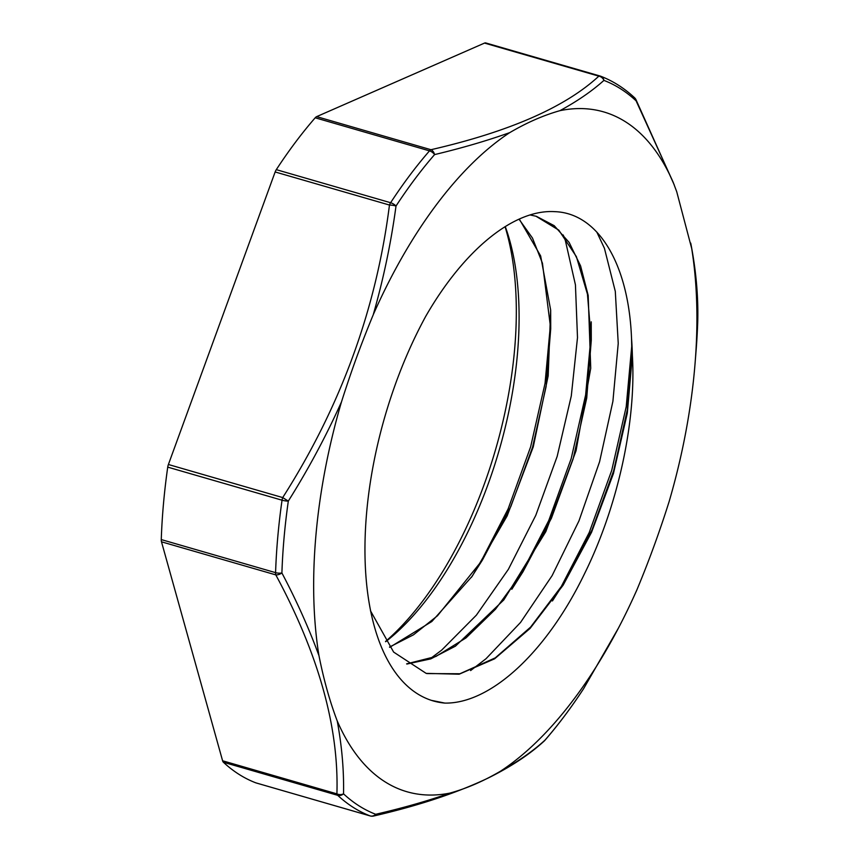 <?xml version="1.0" encoding="UTF-8"?>
<svg xmlns="http://www.w3.org/2000/svg" width="859" height="859" viewBox="0 0 859 859"><rect width="100%" height="100%" fill="white"/><g stroke="black" fill="none" stroke-linecap="round" stroke-linejoin="round"><path stroke-width="1.29" d="M426.859 673.574L459.909 673.757L495.289 657.854L530.604 627.102L563.461 583.658L591.937 530.1L613.68 470.7L627.285 409.861L631.837 352.018L631.537 338.51C628.659 262.951 597.596 213.032 554.774 211.658C513.822 209.059 463.849 249.99 425.699 316.391A259.321 125.478 106.1 0 0 433.204 700.923A259.321 125.478 106.1 0 0 444.855 703.091L431.336 700.343M596.801 232.037L604.435 248.315L615.302 291.394L618.233 343.396L612.907 401.303L599.603 461.67L578.945 520.93L552.122 575.627L520.543 622.442L486.022 658.724L470.614 670.568M563.236 234.99L565.394 240.67L575.433 284.844L577.495 337.619L571.289 395.967L557.169 456.387L535.791 515.325L508.378 569.324L476.401 615.13L441.666 650.145L430.101 658.799M444.855 703.091C490.468 703.929 546.549 652.421 584.668 573.447C617.61 506.627 636.369 422.392 632.374 355.443A234.84 113.624 106.1 0 0 631.537 338.51M389.707 647.332L431.83 621.508L472.246 576.174L507.132 515.948L533.256 446.873L548.182 375.845L550.651 310.002L540.644 255.918L519.298 219.077M406.898 664.039L430.778 658.885L455.431 646.172L503.814 599.915L545.809 531.667L576.056 450.739L590.734 368.243L588.19 295.485L580.598 265.936L569.12 242.421L554.205 225.681L536.413 216.328L530.186 214.975M370.476 610.781L393.637 652.088L426.15 673.37L459.146 674.208L494.591 658.821L530.057 628.434L563.128 585.204L591.55 532.301L613.444 473.513L627.317 413.125L632.374 355.443M389.492 647.063L413.49 634.822L437.467 615.785L482.468 559.971L510.847 506.499L532.559 447.249L546.109 386.55L550.716 328.814L542.448 263.208L532.473 238.061L519.029 219.206M406.629 663.857L435.867 656.48L465.975 637.936L495.493 609.224L522.991 571.772L551.424 518.224L573.146 458.867L586.718 398.082L591.282 340.271L587.438 294.122L576.378 256.626L558.812 230.148L535.919 216.189M471.366 577.409L482.468 559.971M479.043 565.286L508.141 508.872L530.615 446.895L545.036 383.404L550.651 322.501M550.716 328.814L550.662 310.185M511.824 589.274L522.991 571.772M519.566 577.087L548.718 520.608L571.203 458.523L585.634 394.936L591.217 333.968M591.282 340.271L591.228 321.835M552.434 600.956L563.461 583.658M560.025 588.984L589.231 532.494L611.726 470.367L626.211 406.715L631.773 345.715M337.243 720.98C341.925 746.374 344.019 770.673 343.525 793.866A6.432 5.047 -178.8 0 1 336.911 793.866L222.599 760.784A6.432 3.114 106.1 0 0 223.404 762.255A387.645 187.563 106.1 0 0 255.842 782.85A6.432 3.114 106.1 0 0 255.961 782.893A6.432 3.114 106.1 0 0 256.089 782.925M223.404 762.255L337.716 795.327A387.645 187.563 106.1 0 0 370.154 815.921A6.432 5.626 -69 0 0 375.716 814.289A384.531 186.059 -73.9 0 1 343.546 793.856A6.432 5.465 133 0 1 337.716 795.327A6.432 3.114 -73.9 0 1 336.911 793.866C338.994 727.38 318.625 654.386 275.803 574.886A6.432 3.554 -28 0 0 281.902 572.974A6.432 2.609 -178.1 0 1 275.578 572.652A6.432 3.114 106.1 0 0 275.803 574.886L161.492 541.814L222.599 760.784M341.485 401.915C326.076 436.168 308.349 469.229 288.302 501.098L282.708 497.576L168.396 464.504A6.432 3.114 106.1 0 0 167.73 467.124A387.645 187.563 106.1 0 0 161.267 539.581A6.432 3.114 106.1 0 0 161.492 541.814M168.396 464.504L275.148 171.961L389.46 205.043A6.432 1.514 7.6 0 1 396.01 206.031A6.432 3.017 -146.8 0 0 390.609 202.724A6.432 3.114 106.1 0 0 389.46 205.043C376.317 309.068 340.733 406.575 282.708 497.576A6.432 3.114 -73.9 0 0 282.042 500.196A387.645 187.563 106.1 0 0 275.578 572.652L161.267 539.581M315.199 117.79L429.5 150.862A6.432 3.114 -73.9 0 1 430.971 149.713L316.66 116.631A6.432 3.114 106.1 0 0 315.199 117.79A387.645 187.563 106.1 0 0 276.297 169.653A6.432 3.114 106.1 0 0 275.148 171.961M316.66 116.631L484.53 43.079L598.841 76.15C565.34 107.16 509.376 131.685 430.971 149.713A6.432 4.327 -103.2 0 1 434.59 154.588A6.432 3.898 -139 0 0 429.5 150.862A387.645 187.563 106.1 0 0 390.609 202.724L276.297 169.653M599.958 76L485.893 42.993A6.432 3.114 106.1 0 0 485.775 42.95A6.432 3.114 106.1 0 0 484.53 43.079M505.06 226.679A268.62 129.977 -73.9 0 1 385.508 641.49M318.775 655.149C308.853 628.144 296.57 600.752 281.902 572.974A384.531 186.059 -73.9 0 1 288.313 501.108A6.432 1.578 -171.9 0 1 282.042 500.196L167.73 467.124M337.233 720.959C329.738 701.223 323.618 679.286 318.872 655.17A353.876 171.22 -73.9 0 1 341.442 402.023M370.508 816.018A6.432 3.114 -73.9 0 1 370.272 815.964A6.432 6.432 0 0 0 373.525 816.05A6.432 4.327 -103.2 0 0 373.536 816.05A6.432 4.327 -103.2 0 0 375.716 814.289C402.86 808.04 427.782 800.921 450.503 792.921M450.599 792.964A353.876 171.22 -73.9 0 1 337.254 721.012M373.45 314.007C383.619 278.241 391.135 242.249 396.01 206.031A384.531 186.059 -73.9 0 1 434.59 154.588C461.755 148.113 486.699 140.822 509.419 132.737M341.474 401.915C351.374 370.83 360.533 345.479 373.547 314.018A353.876 171.22 -73.9 0 1 509.527 132.758C526.674 122.665 543.489 115.299 559.961 110.661C577.409 101.147 592.055 91.054 603.92 80.392A6.432 5.626 -69 0 0 600.602 76.193A6.432 5.626 -69 0 0 600.205 76.064A6.432 3.114 106.1 0 0 600.087 76.021A6.432 3.114 106.1 0 0 598.841 76.15A6.432 5.82 48 0 1 603.92 80.392A384.531 186.059 -73.9 0 1 636.089 100.825A6.432 5.465 -47 0 0 634.576 97.754C624.214 88.112 612.896 80.929 600.602 76.193A6.432 6.432 0 0 0 600.087 76.021L485.775 42.95M501.033 770.888C483.81 781.003 466.974 788.347 450.535 792.911M560.025 110.65A353.876 171.22 -73.9 0 1 673.327 182.666L676.742 191.782L691.688 248.455A353.876 171.22 -73.9 0 1 695.049 363.625A353.876 171.22 -73.9 0 1 669.086 501.71C659.454 532.172 648.76 561.464 637.002 589.596A353.876 171.22 -73.9 0 1 618.63 627.714A353.876 171.22 -73.9 0 1 501.033 770.856M672.715 181.27L636.089 100.825A6.432 3.554 -28 0 0 635.875 99.451A6.432 6.432 0 0 0 634.576 97.754M697.733 321.567A6.432 5.047 -178.8 0 1 697.733 321.696A384.531 186.059 -73.9 0 1 696.015 351.503L697.733 321.653A6.432 6.432 0 0 0 697.733 321.567C698.399 296.613 696.069 270.456 690.733 243.097M691.71 248.466C696.338 273.935 698.346 298.341 697.733 321.696M618.383 628.187L583.626 688.65A6.432 3.017 33.2 0 1 583.572 688.746A6.432 3.017 33.2 0 1 583.497 688.843M637.034 589.618L632.9 598.68M544.638 740.598A6.432 3.898 -139 0 0 544.789 740.447A6.432 3.898 -139 0 0 545.036 740.093C533.149 751.002 518.482 761.257 501.055 770.877M385.659 641.727A259.321 125.478 106.1 0 0 505.382 226.894A259.321 125.478 106.1 0 0 505.253 226.551L505.382 226.894M255.961 782.893L370.272 815.964A6.432 3.114 -73.9 0 1 370.154 815.921L255.842 782.85M545.036 740.093A6.432 5.82 48 0 1 544.23 741.006A6.432 6.432 0 0 0 544.789 740.447C558.221 724.964 571.149 707.741 583.572 688.746A6.432 6.432 0 0 0 583.626 688.65A384.531 186.059 -73.9 0 1 545.036 740.093M631.837 352.018L631.827 342.741M535.866 216.189L536.413 216.339M674.272 184.975L635.875 99.44M695.049 363.625L696.015 351.503M544.23 741.016C529.67 754.395 510.987 766.733 488.17 778.039C456.505 793.082 418.29 805.742 373.536 816.05M618.63 627.714L617.009 630.807"/></g></svg>
